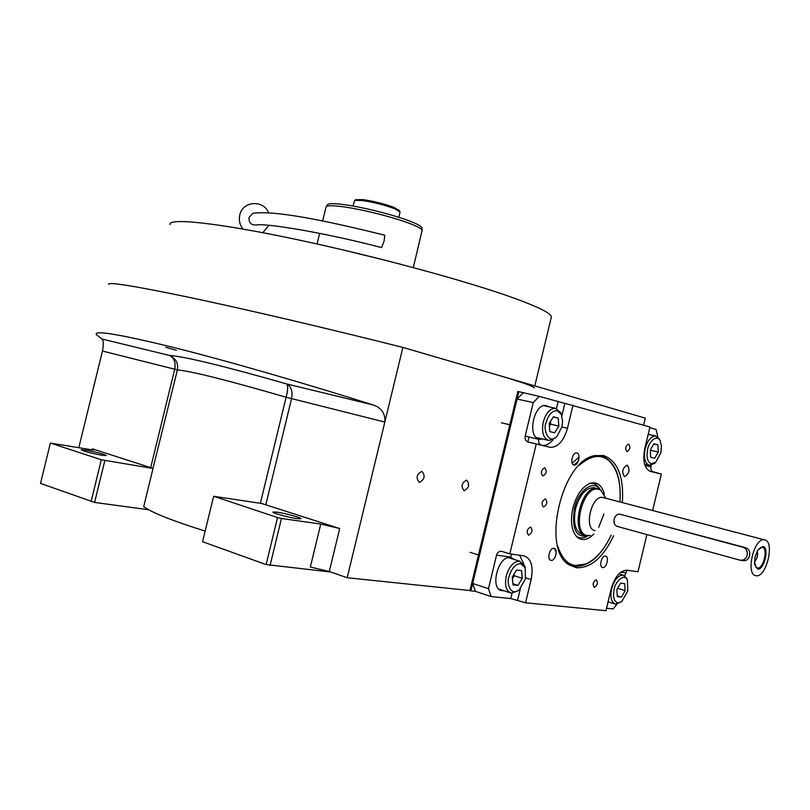 <?xml version="1.0" encoding="UTF-8"?>
<svg xmlns="http://www.w3.org/2000/svg" width="810" height="810" viewBox="0 0 810 810"><rect width="100%" height="100%" fill="white"/><g stroke="black" fill="none" stroke-linecap="round" stroke-linejoin="round"><path stroke-width="1.21" d="M330.824 572.012L266.136 564.58L277.546 517.549L213.719 496.277L261.772 503.526L339.704 528.525L320.75 524.06L310.331 567.051L329.305 571.485L347.186 577.743L469.921 590.541L517.843 391.453L539.288 396.384L533.233 402.61L517.074 399.036L523.138 392.88M205.153 531.097C171.963 520.648 151.48 512.487 143.714 506.625L153.019 468.484M150.701 467.623L92.33 448.811L94.79 449.955L90.305 449.58L50.382 443.07L101.311 459.766L152.948 468.453L150.701 467.623L174.707 369.208L177.39 369.907C192.162 371.344 228.41 380.457 286.122 397.254C288.016 390.015 288.127 385.55 286.457 383.879L372.995 404.919C381.469 407.703 385.418 413.414 384.841 422.061L347.186 577.743M78.823 447.647L102.455 351.044C103.731 344.027 103.538 340.008 101.868 338.995L96.37 334.581C93.757 329.903 120.508 334.449 176.631 348.209C233.432 362.556 312.427 385.702 372.995 404.919M643.565 425.189L645.256 418.112L402.884 347.429L384.841 422.061L291.58 398.601C292.906 391.26 291.195 386.36 286.457 383.879C223.894 366.039 184.852 356.552 169.32 355.398C175.76 358.202 178.443 363.032 177.39 369.907L152.948 468.453M421.949 471.38C425.523 475.834 424.663 479.5 419.357 482.355L419.307 482.345C415.712 477.92 416.563 474.265 421.868 471.369L421.949 471.38M466.621 480.148C469.921 484.421 469.081 487.944 464.12 490.728L464.079 490.718C460.768 486.476 461.589 482.952 466.55 480.138L466.621 480.148M320.75 524.06L281.465 518.471L270.054 565.491M148.665 509.753L94.598 502.433L104.824 460.596M86.083 450.168L81.213 449.773C83.562 451.231 90.355 453.043 101.604 455.21L106.343 455.584C104.014 454.137 97.261 452.324 86.083 450.168M108.641 284.432C107.143 281.516 134.652 285.96 191.16 297.766C247.374 309.673 329.427 328.89 402.884 347.429M261.772 503.526L260.405 503.162L286.122 397.254L291.58 398.601L265.812 504.711M277.01 512.143L272.919 511.991C271.542 512.781 288.735 517.529 297.047 518.643L300.996 518.775C302.272 517.954 285.363 513.287 277.01 512.143M277.546 517.549L281.465 518.471M266.136 564.58L202.571 541.718L213.556 496.57M94.598 502.433L40.5 483.408L50.382 443.07M91.084 501.603L101.311 459.766M176.438 350.305L165.777 347.298L176.438 350.305M468.15 484.41L468.737 485.231M496.813 374.817C520.911 381.895 533.415 386.238 534.327 387.868M170.07 224.542C168.237 217.698 216.867 222.639 295.964 239.385C374.888 256.061 468.97 281.637 515.19 298.536C538.873 307.243 550.952 313.328 551.418 316.801L551.175 317.854M388.83 261.164L341.79 249.632M355.914 199.685L363.001 199.624C373.947 201.224 384.294 203.826 394.024 207.441L399.229 210.549M353.028 206.044L354.618 200.465L361.949 200.485C373.481 202.166 384.375 204.91 394.632 208.707L400.089 211.997L398.803 217.323M326.167 206.732L327.453 204.808C328.313 203.431 333.426 203.31 342.792 204.464C361.554 206.742 394.986 215.146 411.034 221.606C417.535 224.188 421.149 226.203 421.878 227.661L421.949 228.288M322.653 220.968L326.065 206.894C326.926 205.507 332.12 205.396 341.648 206.58C360.733 208.929 394.784 217.485 411.126 224.026C417.737 226.648 421.423 228.683 422.162 230.141L413.302 267.573M613.656 535.774C603.146 557.553 590.804 568.205 576.629 567.729L569.44 565.026C540.888 550.203 561.553 460.637 594.672 455.635L603.531 455.534C617.655 460.86 623.943 476.543 622.384 502.585M594.935 455.564L601.324 455.898C615.195 461.103 621.412 476.452 619.954 501.947C621.209 483.266 617.676 469.689 609.343 461.194C601.253 453.661 591.138 455.078 578.998 465.466C591.138 455.078 601.253 453.661 609.343 461.194C601.253 453.661 591.138 455.078 578.998 465.466M611.236 535.096C600.888 556.379 588.769 566.777 574.857 566.281L566.605 562.768M578.31 461.143L574.037 465.031L578.31 461.143M554.587 548.532L556.217 552.369M646.886 534.559L637.986 571.769L626.818 570.21C620.014 570.513 614.78 576.821 611.125 589.133L605.961 610.71L525.568 602.782L510.786 598.56L491.143 596.575L475.379 591.33L472.686 583.473L517.074 399.036M472.686 583.473L488.481 588.667L496.55 555.133C497.472 552.278 499.152 551.023 501.592 551.347L509.834 553.868L536.25 443.981L527.685 441.885C525.548 440.832 524.708 438.888 525.194 436.053L533.233 402.61M539.288 396.384L564.874 403.37L561.856 415.925M651.159 465.244L650.683 468.717L652.131 471.44L661.355 474.063L650.46 471.44C644.385 468.696 642.492 461.062 644.79 448.517L649.944 427.002L564.874 403.37M649.772 427.7L656.08 429.492L657.892 437.035M661.355 474.063L652.627 510.533M626.981 570.23L624.712 575.748M606.558 608.239L613.14 608.907L616.957 604.25M488.481 588.667L491.143 596.575M544.776 467.815L544.674 467.795C541.1 469.992 540.483 472.706 542.822 475.946L542.913 475.966C546.487 473.789 547.104 471.066 544.776 467.815M530.55 527.026C526.875 529.224 526.216 531.947 528.576 535.167L528.596 535.177C532.261 532.96 532.919 530.246 530.56 527.026L530.55 527.026M513.55 559.275L510.28 557.644C498.241 555.083 489.473 589.083 501.765 590.703L503.921 590.743M509.834 553.868L523.969 555.852C531.188 558.515 533.587 566.423 531.137 579.565L525.649 577.834M596.19 579.737C592.96 581.863 592.323 584.395 594.287 587.341L594.358 587.351C597.588 585.225 598.226 582.684 596.251 579.758L596.19 579.737M628.681 444.072L628.54 444.042C625.452 446.108 624.895 448.649 626.869 451.666L627.001 451.696C630.089 449.641 630.656 447.11 628.681 444.072M545.413 498.909L545.363 498.899C541.779 501.096 541.141 503.79 543.469 506.999L543.5 506.999C547.084 504.822 547.722 502.129 545.413 498.909M525.568 602.782L531.137 579.565M573.024 405.152L567.466 428.287C563.811 440.812 558.151 447.171 550.496 447.363L528.059 441.997M536.25 443.981L549.727 447.221M605.465 556.065C601.587 555.174 598.651 567.111 602.64 567.537L602.711 567.557C606.609 568.377 609.495 556.49 605.515 556.065L605.465 556.065M627.244 465.142L627.082 465.102C622.363 468.241 621.503 472.078 624.5 476.614L624.642 476.634C629.35 473.536 630.221 469.699 627.244 465.142M576.852 452.982L576.649 452.952C572.447 452.071 569.703 464.363 573.966 465.011L574.128 465.041C578.33 465.932 581.094 453.701 576.852 452.982M553.969 548.319C549.706 547.368 546.608 559.862 550.992 560.358L551.073 560.368C555.356 561.269 558.394 548.815 554.02 548.329L553.969 548.319M549.008 406.863L545.94 405.537C534.043 403.269 526.905 436.772 538.863 438.757L541.667 438.747M648.992 434.524L648.273 433.988M572.204 463.259L579.029 457.073M557.665 546.041C561.796 558.141 567.769 564.621 575.576 565.471C567.769 564.621 561.796 558.141 557.665 546.041C561.796 558.141 567.769 564.621 575.576 565.471L585.62 564.033C595.644 559.588 604.169 549.949 611.216 535.096C604.169 549.949 595.644 559.588 585.62 564.033C595.644 559.588 604.169 549.949 611.216 535.096M571.83 565.572L573.966 566.008L583.878 564.661M610.78 462.642L608.31 459.989L610.78 462.642L608.31 459.989L600.817 455.787M568.114 564.074L568.66 564.357M604.371 494.151C601.85 485.099 597.122 481.484 590.196 483.297C597.122 481.484 601.85 485.099 604.371 494.151C601.85 485.099 597.122 481.484 590.196 483.297C582.269 486.658 576.487 494.961 572.852 508.214C570.038 522.035 571.647 531.836 577.662 537.617C571.647 531.836 570.038 522.035 572.852 508.214C576.487 494.961 582.269 486.658 590.196 483.297C582.269 486.658 576.487 494.961 572.852 508.214C570.038 522.035 571.647 531.836 577.662 537.617C582.613 541.1 588.009 539.885 593.872 533.982C588.009 539.885 582.613 541.1 577.662 537.617C582.613 541.1 588.009 539.885 593.872 533.982M598.701 527.351L603.885 514.097M588.07 535.764L587.392 536.149C583.21 538.589 579.454 538.559 576.133 536.048L575.91 535.866M589.751 483.449C593.305 482.892 596.271 484.147 598.671 487.225C596.271 484.147 593.305 482.892 589.751 483.449C593.305 482.892 596.271 484.147 598.671 487.225L600.18 489.675M587.989 535.764C576.072 538.134 571.556 529.051 574.442 508.518C578.441 490.344 593.193 479.449 599.856 489.22C593.193 479.449 578.441 490.344 574.442 508.518C571.556 529.051 576.072 538.134 587.989 535.764C576.072 538.134 571.556 529.051 574.442 508.518C578.441 490.344 593.193 479.449 599.856 489.22L600.21 489.716M582.927 534.691C575.383 531.937 572.923 523.28 575.546 508.72C579.687 494.819 585.762 487.792 593.781 487.63C585.762 487.792 579.687 494.819 575.546 508.72C572.923 523.28 575.383 531.937 582.927 534.691C575.383 531.937 572.923 523.28 575.546 508.72C579.687 494.819 585.762 487.792 593.781 487.63L595.239 488.005M575.576 565.471L585.62 564.033L575.576 565.471M573.156 565.876L574.047 566.149M609.343 461.194C617.676 469.689 621.209 483.266 619.944 501.937C621.209 483.266 617.676 469.689 609.343 461.194L608.31 459.989M576.133 536.048C579.454 538.559 583.21 538.589 587.392 536.149C583.21 538.589 579.454 538.559 576.133 536.048L577.662 537.617M529.041 436.995L527.847 441.936M475.379 591.33L470.904 590.865L518.846 391.675M470.904 590.865L469.921 590.541M557.401 410.771C552.4 410.356 548.603 414.335 546.021 422.709C542.781 428.905 548.481 445.328 556.966 436.448L561.927 426.87L562.616 421.291L561.249 414.386L557.401 410.771M561.502 414.943L560.621 412.563L555.407 408.281C549.949 408.453 545.899 413.039 543.247 422.04C541.444 432.479 543.409 438.645 549.15 440.539L555.883 437.542M554.668 432.813L558.839 426.07L558.212 418.071L553.392 416.765L549.18 423.539L549.828 431.578L554.668 432.813M558.839 426.07L550.699 424.187L550.476 421.443M549.403 426.283L550.699 424.187M558.212 418.071L553.281 416.947M520.668 563.638C515.494 563.892 511.606 568.245 509.004 576.72C506.139 582.552 510.664 597.436 519.402 589.609L525.457 578.694L525.204 567.79L520.668 563.638M525.396 568.326L524.708 565.906L519.534 561.168C513.611 561.36 509.166 566.332 506.22 576.062C504.478 585.519 506.179 591.219 511.312 593.163L518.096 590.753L519.402 589.609M518.005 585.407L522.268 578.31L521.559 570.615L516.567 569.987L512.264 577.105L513.003 584.84L518.005 585.407L512.902 583.757M522.268 578.31L514.269 575.768L514.107 574.057M512.426 578.826L514.269 575.768M617.949 602.944L621.837 601.536L627.78 590.946L627.396 580.132C623.629 571.951 614.324 583.818 614.162 589.315C612.765 597.132 614.021 601.678 617.949 602.944M627.426 580.203L626.748 578.279L623.163 575.11C618.182 575.151 614.344 579.687 611.641 588.718C610.021 597.365 611.347 602.519 615.61 604.199L621.715 601.628M620.561 583.139L616.866 589.639L617.331 596.646L621.472 597.112L625.138 590.632L624.692 583.656L620.561 583.139M625.138 590.632L617.615 588.323M621.472 597.112L617.271 595.806M651.25 463.806L655.756 462.277L660.838 452.75L661.486 446.138L660.14 440.711C656.019 433.269 647.96 444.113 647.676 449.307C646.269 457.164 647.453 461.994 651.25 463.806M660.18 440.792L659.38 438.919L655.624 436.003C651.048 436.205 647.565 440.427 645.165 448.689C643.515 457.711 644.871 463.219 649.255 465.224L654.399 463.482L655.756 462.277M653.913 443.779L650.288 449.985L650.683 457.245L654.693 458.268L658.287 452.081L657.902 444.852L653.913 443.779M657.902 444.852L653.832 443.921M658.287 452.081L650.481 450.269L650.45 449.702M605.91 498.261L600.777 490.161L598.61 489.301C582.613 484.623 570.766 534.003 587.533 535.531L590.318 535.461M601.172 490.414L597.274 488.531C581.003 484.815 569.633 534.134 586.41 535.673L589.245 535.612M740.846 560.297L742.699 560.601C746.152 561.148 748.44 559.508 749.584 555.68C750.283 551.843 749.098 549.221 746.03 547.823L620.693 514.421L743.053 547.276C746.374 548.724 747.741 551.377 747.164 555.255C745.868 559.082 743.388 560.702 739.722 560.105L617.676 526.53C611.034 524.84 614.142 512.355 620.693 514.421M754.414 562.099C757.097 558.88 758.049 555.194 757.269 551.033M755.608 566.808L757.34 568.012C763.354 569.491 768.487 547.935 762.281 547.276L760.833 547.449L757.796 550.152L755.021 557.047L754.545 564.256L757.603 569.045C764.134 570.635 769.702 547.226 762.969 546.507L757.796 550.152M756.216 567.486L754.414 562.201M756.013 575.697L756.044 575.707C766.432 578.056 775.2 541.08 764.549 539.855L764.316 539.814C753.887 537.476 745.2 575.019 756.013 575.697M384.78 235.214L384.132 240.955L381.611 247.617C324.273 232.5 264.627 222.912 256.446 224.977C251.272 225.362 248.781 222.892 249.004 217.546L252.872 213.334L254.107 213.081M268.677 212.868C263.544 199.452 242.544 200.92 239.78 215.004C238.666 220.158 239.719 224.836 242.929 229.038M262.805 232.683L268.94 225.302M92.33 448.811L92.077 449.854M102.455 351.044L174.707 369.208C175.912 362.394 174.12 357.787 169.32 355.398L101.868 338.995M329.305 571.485L339.704 528.525M496.55 555.133L510.421 557.037L514.603 559.599M512.062 593.264L510.786 598.56M510.421 557.037L512.092 554.182M542.74 439L538.711 439.364L525.194 436.053M538.711 439.364C538.245 442.169 539.075 444.093 541.212 445.135L550.496 447.363M558.09 401.719L556.46 408.503M567.466 428.287L561.897 427.002M650.784 466.833L644.952 465.406M653.589 472.179L650.035 471.329M620.824 572.164L625.421 572.792M520.354 588.688L517.6 600.159M519.625 555.235L523.878 564.236M553.098 439.698C549.646 443.86 546.062 445.753 542.346 445.389L527.685 441.885M603.551 497.644L602.782 497.461C591.421 494.859 583.403 529.456 595.107 530.58M742.79 547.196L745.767 547.742M551.418 316.801L534.803 385.894M319.646 233.361L317.064 243.972M421.878 227.661L422.162 230.141M356.025 199.614L354.618 200.455M398.874 209.982L399.725 211.369M649.843 471.258L653.235 472.068M501.765 590.703L500.57 590.308M567.78 563.598L569.44 565.026M539.48 438.868L538.316 438.595M599.856 489.22L598.671 487.225M501.491 422.81L509.824 424.774M536.422 437.491L548.036 440.275M543.743 405.699L555.407 408.281M556.966 436.448L555.741 437.683M561.249 414.386L560.621 412.563M470.094 552.339L478.487 554.951M498.788 589.062L510.158 592.788M508.407 557.685L519.817 561.208M525.204 567.79L524.708 565.906M618.931 573.834L623.163 575.11M608.087 601.83L614.79 603.936M627.396 580.132L626.748 578.279M648.182 434.342L655.624 436.003M644.547 464.079L648.881 465.122M660.14 440.711L659.38 438.919M600.777 490.161L599.926 489.483M597.274 488.531L593.781 487.63M584.952 535.258L581.458 534.266M754.525 563.608L754.545 564.256M764.316 539.814L603.42 497.613M746.03 547.823L743.053 547.276M384.861 235.234C326.865 220.846 274.62 210.053 252.872 213.334"/></g></svg>
